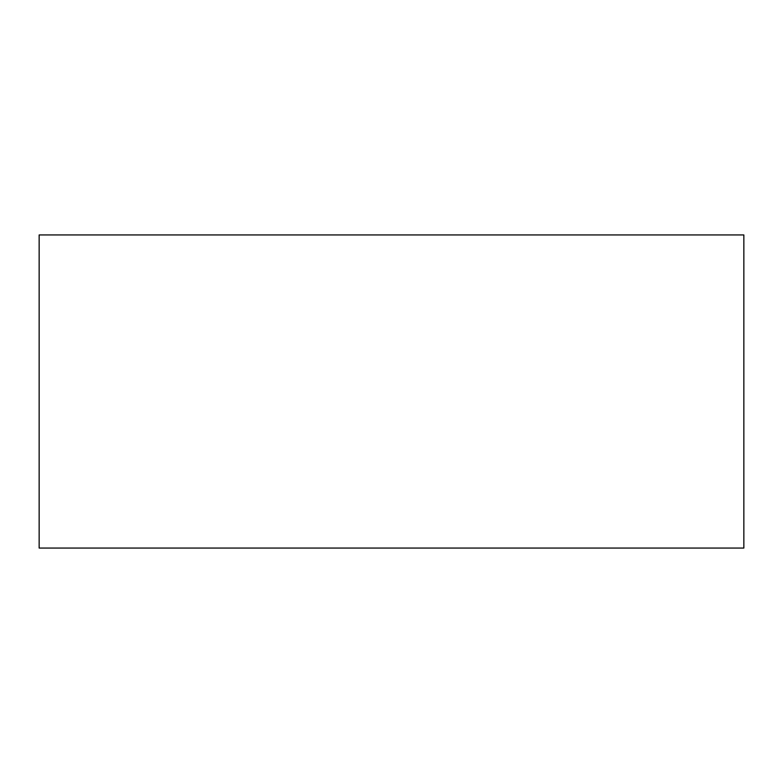<?xml version="1.0" encoding="UTF-8"?>
<svg xmlns="http://www.w3.org/2000/svg" width="783" height="783" viewBox="0 0 783 783"><rect width="100%" height="100%" fill="white"/><g stroke="black" fill="none" stroke-linecap="round" stroke-linejoin="round"><path stroke-width="1.17" d="M39.15 234.949L39.15 548.051L743.85 548.051L743.85 234.949L39.15 234.949"/></g></svg>
